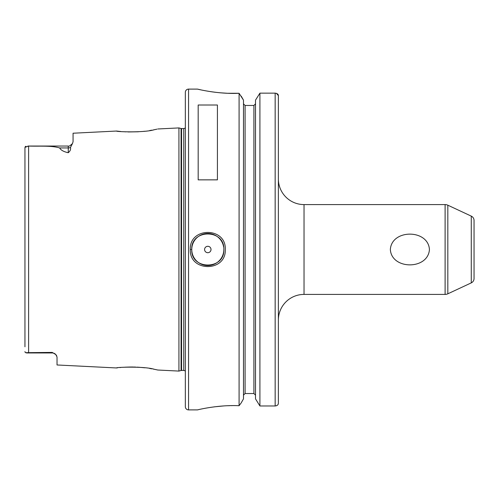 <?xml version="1.0" encoding="UTF-8"?>
<svg xmlns="http://www.w3.org/2000/svg" width="499" height="499" viewBox="0 0 499 499"><rect width="100%" height="100%" fill="white"/><g stroke="black" fill="none" stroke-linecap="round" stroke-linejoin="round"><path stroke-width="0.75" d="M116.766 367.925L116.529 367.956C115.412 367.22 144.354 366.123 154.278 369.279L157.809 370.021L178.929 371.081L178.929 127.919L181.075 128.499L181.075 370.501L178.929 371.081M120.764 367.489L119.991 367.563M117.496 367.838L117.047 367.888M156.985 129.16L154.278 129.721C144.361 132.877 115.412 131.78 116.529 131.044L120.864 131.518M124.893 131.811L125.586 131.848M128.106 131.948L138.348 131.78M143.93 131.299L144.305 131.262M149.719 130.526L151.896 130.164M153.555 129.859L153.904 129.796M154.734 129.628L155.601 129.453M156.374 129.291L156.829 129.191M223.839 249.5C224.824 228.798 190.755 228.829 191.759 249.5C190.755 270.171 224.824 270.202 223.839 249.5A16.037 16.037 0 0 1 195.402 259.673M190.312 249.5C189.233 226.771 226.353 226.746 225.28 249.5C226.353 272.261 189.227 272.223 190.312 249.5L191.759 249.5A16.037 16.037 0 0 0 195.09 259.287M429.433 249.5C428.111 270.053 391.534 269.909 390.349 249.5C391.646 229.004 428.192 229.029 429.433 249.5M56.711 355.831L55.807 354.564A4.809 4.809 0 0 0 52.214 352.955L52.214 352.413L55.807 354.564L57.029 356.991L57.029 364.975L116.529 367.956M52.214 352.955L27.9 352.955C25.954 353.03 24.969 352.587 24.95 351.62L25.156 352.257M211.008 249.5A3.206 3.206 0 0 0 207.796 246.294A3.206 3.206 0 0 0 204.59 249.5A3.206 3.206 0 0 0 207.796 252.706A3.206 3.206 0 0 0 211.008 249.5M223.633 246.961A16.037 16.037 0 0 0 206.524 233.513A16.037 16.037 0 0 0 191.759 249.5M471.274 216.123A4.809 4.809 0 0 1 474.05 220.489L474.05 278.511A4.809 4.809 0 0 1 471.274 282.877L471.274 216.123L447.821 205.189A6.418 6.418 0 0 0 445.108 204.59L304.034 204.59A25.661 25.661 0 0 1 278.373 178.929L278.373 95.621C278.411 94.299 277.344 93.475 275.161 93.151L259.917 93.151L255.513 100.137L259.917 93.151L275.161 93.151L275.161 405.974C277.232 405.712 278.305 404.814 278.373 403.279L278.161 404.24M304.034 204.59L304.034 294.41A25.661 25.661 0 0 0 278.373 320.071L278.373 350.548M471.274 282.877L447.821 293.811A6.418 6.418 0 0 1 445.108 294.41L445.108 204.59M197.535 89.109L188.553 89.109A3.206 3.206 0 0 0 185.341 92.315L185.341 406.685A3.206 3.206 0 0 0 188.553 409.891L197.535 409.891C196.899 409.997 218.069 404.652 239.083 405.718L239.083 93.282C218.069 94.348 196.899 89.003 197.535 89.109L200.773 89.839M185.341 127.7A1.927 1.927 0 0 1 183.738 128.561L183.738 370.439A1.927 1.927 0 0 1 185.341 371.3M183.738 128.561L181.574 128.561L181.574 370.439L183.738 370.439M181.574 128.561A1.927 1.927 0 0 1 181.075 128.499M181.574 370.439A1.927 1.927 0 0 0 181.075 370.501M157.809 128.979L178.929 127.919M72.492 143.519L70.471 147.473C70.914 149.376 70.172 151.128 68.257 152.725L68.257 146.045C68.743 146.606 70.153 145.764 72.492 143.519L73.066 141.679L73.066 133.221L116.529 131.044M24.95 346.793L24.95 147.38L28.605 146.051C38.847 146.463 51.241 145.365 59.662 147.947C60.828 150.149 63.691 151.74 68.257 152.725M52.214 352.413L25.717 352.681M198.172 179.858L217.421 179.858L217.421 105.015L198.172 105.015L198.172 179.858M304.034 294.41L445.108 294.41M253.91 105.47L255.513 103.823L253.91 105.47L245.09 105.47L243.487 103.823L245.09 105.47L245.09 393.53L253.91 393.53L255.513 395.177L253.91 393.53L253.91 105.47M25.911 146.244L25.2 146.694M204.415 90.575L204.839 90.656M210.366 91.604L213.429 92.047M214.339 92.165L219.909 92.77M220.178 92.795L227.338 93.263M227.937 93.288L239.083 93.282L243.487 100.137L241.235 96.157M232.141 405.618L231.361 405.625M230.083 405.65L227.65 405.724M223.727 405.93L214.339 406.835M198.153 409.748L197.535 409.891M243.487 398.863L241.235 402.843L243.487 398.863L243.487 100.137M255.513 398.863L259.917 405.974L255.513 398.863L255.513 100.137M243.487 395.177L245.09 393.53L243.487 395.177M278.373 386.794L278.373 369.902M277.494 405.132L276.49 405.731M239.083 405.718L241.235 402.843M275.161 405.974L259.917 405.974L259.917 93.151M276.427 93.35L278.373 95.608L278.373 402.805M157.603 369.977L157.185 369.884M156.798 369.796L156.405 369.715M155.713 369.572L154.478 369.322M153.892 369.204L153.393 369.11M151.902 368.836L149.694 368.468M144.797 367.794L140.599 367.383M139.564 367.301L137.007 367.152M135.747 367.096L133.763 367.033M133.196 367.021L130.52 367.008M130.12 367.014L124.781 367.195M447.821 205.189L447.821 293.811M188.553 89.109L188.553 409.891M28.605 146.051L28.605 352.949M70.471 147.473A4.809 4.229 180 0 1 68.257 147.947L59.662 147.947M68.257 146.045L27.9 146.045"/></g></svg>
